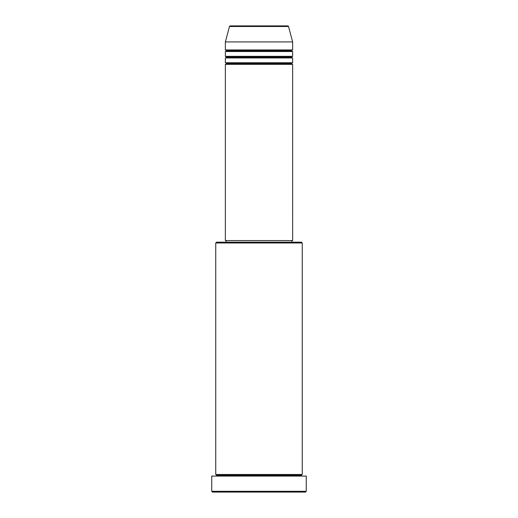<?xml version="1.0" encoding="UTF-8"?>
<svg xmlns="http://www.w3.org/2000/svg" width="518" height="518" viewBox="0 0 518 518"><rect width="100%" height="100%" fill="white"/><g stroke="black" fill="none" stroke-linecap="round" stroke-linejoin="round"><path stroke-width="0.78" d="M287.736 25.9L230.264 25.9A0.803 0.803 0 0 0 229.493 26.496L288.507 26.496A0.803 0.803 0 0 0 287.736 25.9L230.264 25.9A0.803 0.803 0 0 0 229.493 26.496L225.356 41.919L292.644 41.919L288.507 26.496L229.493 26.496L225.356 41.919L225.356 49.929A0.803 0.803 0 0 1 226.159 50.732A0.803 0.803 0 0 1 225.356 51.535L225.356 56.339A0.803 0.803 0 0 1 226.159 57.142A0.803 0.803 0 0 1 225.356 57.938L225.356 62.749A0.803 0.803 0 0 1 226.159 63.546A0.803 0.803 0 0 1 225.356 64.349L225.356 240.579L292.644 240.579L292.644 64.349A0.803 0.803 0 0 1 291.841 63.546A0.803 0.803 0 0 1 292.638 62.749L292.644 57.938A0.803 0.803 0 0 1 291.841 57.142A0.803 0.803 0 0 1 292.638 56.339L292.644 51.535A0.803 0.803 0 0 1 291.841 50.732A0.803 0.803 0 0 1 292.638 49.929L292.644 41.919L225.356 41.919L225.356 49.929L292.644 49.929A0.803 0.803 0 0 0 291.841 50.732L226.159 50.732A0.803 0.803 0 0 0 225.356 49.929L292.644 49.929L292.644 41.919L288.507 26.496A0.803 0.803 0 0 0 287.736 25.9M302.253 242.981L301.457 242.178L216.543 242.178L215.747 242.981L302.253 242.981L215.747 242.981L215.747 474.475A0.803 0.803 0 0 1 216.543 475.278A0.803 0.803 0 0 1 215.747 476.081A0.803 0.803 0 0 0 216.543 475.278A0.803 0.803 0 0 0 215.747 474.475L302.253 474.475L302.253 242.981L302.253 474.475A0.803 0.803 0 0 0 301.457 475.278A0.803 0.803 0 0 1 302.253 474.475L215.747 474.475L215.747 242.981L216.543 242.178L291.815 242.178L291.841 240.579L291.841 242.178L301.457 242.178L302.253 242.981M211.739 491.297L212.542 492.1L305.458 492.1L306.261 491.297L211.739 491.297L306.261 491.297L306.261 476.081L211.739 476.081L211.739 491.297L211.739 476.081L306.261 476.081L306.261 491.297L305.458 492.1L212.542 492.1L211.739 491.297M302.253 476.081A0.803 0.803 0 0 1 301.457 475.278L216.543 475.278L301.457 475.278A0.803 0.803 0 0 0 302.253 476.081M225.356 62.749L292.644 62.749A0.803 0.803 0 0 0 291.841 63.546L226.159 63.546A0.803 0.803 0 0 0 225.356 62.749L225.356 57.938A0.803 0.803 0 0 0 226.159 57.142A0.803 0.803 0 0 0 225.356 56.339L292.644 56.339A0.803 0.803 0 0 0 291.841 57.142L226.159 57.142L291.841 57.142A0.803 0.803 0 0 0 292.638 57.938L225.356 57.938L292.644 57.938L292.644 62.749L225.356 62.749M292.644 64.349L225.356 64.349A0.803 0.803 0 0 0 226.159 63.546L291.841 63.546A0.803 0.803 0 0 0 292.638 64.349L292.644 240.579L225.356 240.579L225.356 64.349L292.644 64.349M226.159 240.579L226.159 242.178L226.159 240.579M292.644 51.535L225.356 51.535A0.803 0.803 0 0 0 226.159 50.732L291.841 50.732A0.803 0.803 0 0 0 292.644 51.535L292.644 56.339L225.356 56.339L225.356 51.535L292.644 51.535"/></g></svg>
